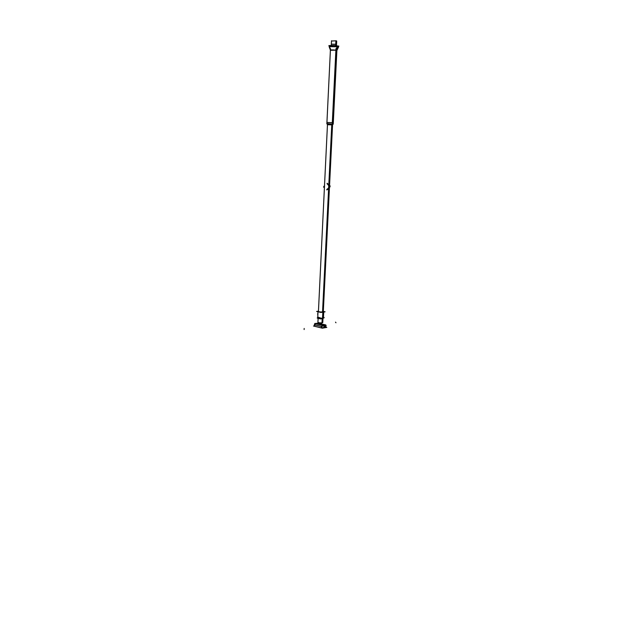 <?xml version="1.0" encoding="UTF-8"?>
<svg xmlns="http://www.w3.org/2000/svg" width="643" height="643" viewBox="0 0 643 643"><rect width="100%" height="100%" fill="white"/><g stroke="black" fill="none" stroke-linecap="round" stroke-linejoin="round"><path stroke-width="0.96" d="M317.771 317.071L320.704 318.06L317.771 317.071M323.429 317.32L324.152 317.489L322.778 317.714L324.16 317.489L323.429 317.32M335.911 40.782L335.67 45.677L335.742 44.19L336.53 44.415L336.466 45.766L336.699 41.007L335.911 40.782M335.646 46.047L335.63 46.481L335.646 46.047M327.472 124.429L332.56 124.678L331.764 124.879L331.804 124.115L322.545 311.943L323.71 311.751M322.199 318.679L322.006 322.834L322.77 322.513L322.971 318.454M336.683 41.273L336.024 40.798L336.683 41.273M331.491 41.023L336.128 40.814L335.887 45.701L335.959 44.23L331.346 44.158M335.871 46.079L335.847 46.505L335.871 46.079M327.737 124.71L331.981 124.887L332.013 124.123L322.746 311.911M322.416 318.639L322.215 322.802C320.061 322.995 318.631 322.818 317.931 322.28L318.124 318.221M317.361 317.682L320.672 318.51M322.971 312.152L322.633 318.189C320.134 318.373 318.51 318.164 317.755 317.57C318.51 318.164 320.134 318.373 322.633 318.189L322.971 312.152L322.633 318.189C320.134 318.373 318.51 318.164 317.755 317.57C318.51 318.172 320.142 318.373 322.633 318.189L323.775 317.947M318.438 311.453L327.496 123.914M323.397 317.819L324 317.955M317.931 318.052L317.288 318.156M323.196 318.285L322.304 318.679M323.75 311.887L322.858 312.016L322.505 318.325L320.648 318.952M317.755 317.538C318.422 318.124 320.005 318.341 322.513 318.181L322.513 318.181M318.47 311.099L317.996 311.373C318.848 311.992 320.552 312.185 323.099 311.976L322.505 318.623C320.061 318.968 318.486 318.687 317.779 317.771M323.759 311.654L323.316 311.333M322.505 318.325L323.341 318.068M323.606 312.048L321.926 312.313M317.996 311.493C318.767 312.088 320.431 312.297 322.979 312.112L323.75 311.775M317.763 313.438L317.706 314.652M317.843 317.843L320.013 318.357M321.299 318.406L322.746 318.285M320.045 312.241L318.156 311.807M318.116 311.228L316.637 311.461L321.002 312.466L325.109 311.807L323.614 311.469M323.316 311.453L322.979 312.112C319.37 312.233 317.867 311.935 318.462 311.22C317.867 311.935 319.37 312.233 322.979 312.112L323.316 311.453L322.979 312.112C319.37 312.233 317.867 311.935 318.462 311.22C317.867 311.935 319.37 312.233 322.979 312.112L323.316 311.453M318.454 311.325L318.422 311.397C319.145 311.919 320.592 312.088 322.77 311.903M337.254 46.192L338.869 46.135L334.087 45.396L328.846 45.605M338.258 47.26L337.085 46.738M337.069 46.642L336.209 45.749M337.27 46.674L336.377 45.766M337.045 47.341C338.885 47.236 338.965 47.027 337.286 46.73C338.965 47.027 338.885 47.236 337.045 47.341C338.885 47.236 338.965 47.027 337.286 46.73L338.499 47.108L337.286 46.73C333.082 46.28 330.365 46.248 329.12 46.65L337.286 46.73C332.335 46.24 329.666 46.256 329.296 46.77C329.666 46.256 332.335 46.24 337.286 46.73C332.335 46.24 329.666 46.256 329.296 46.77M337.462 46.698L336.586 45.79M329.12 46.65L337.479 46.762C333.275 46.32 330.486 46.28 329.112 46.682L329.345 46.818M337.446 46.794L336.168 50.234L330.406 50.146L329.095 46.537M337.262 46.762L336.04 50.138C331.852 49.776 330.189 49.824 331.049 50.275C330.189 49.824 331.852 49.776 336.04 50.138L337.262 46.762L336.04 50.138C331.852 49.776 330.189 49.824 331.049 50.275L336.04 50.138L337.262 46.762L336.04 50.138L336.884 50.379C338.025 46.216 338.041 47.984 338.467 47.06M338.499 47.092L337.117 46.65L335.895 50.194L336.876 50.459M332.584 124.203L333.219 124.212L332.238 124.139L335.976 48.635M326.869 123.649L333.219 124.212L336.884 50.451L338.539 46.995M327.496 123.954L332.511 124.155L336.241 48.844M336.04 50.138L332.455 122.725L336.04 50.138L332.455 122.725L326.925 122.483L333.291 122.789M332.31 122.692L326.925 122.451M321.982 327.962L323.871 327.713M325.487 327.424L326.017 327.335M325.856 327.158L326.805 327.391L322.36 328.187L313.495 326.009L314.451 325.84M321.484 326.491L322.432 325.35L321.484 326.491L321.412 327.914L314.596 326.242L315.215 323.598L314.596 326.242L321.412 327.914L321.484 326.491L322.432 325.35L321.484 326.491L314.668 324.828L314.596 326.242L321.412 327.914L321.484 326.491L314.668 324.828L314.596 326.242L321.412 327.914L321.484 326.491L314.668 324.828L314.596 326.242L321.412 327.914L321.484 326.491L314.668 324.828L315.199 323.606M325.744 325.39L325.824 327.263L321.894 327.962L325.824 327.263L325.897 325.84L325.824 327.263L321.894 327.962L321.966 326.531L321.91 327.986L325.824 327.263L325.897 325.84L325.824 327.263L321.894 327.962L321.966 326.531L321.894 327.962L321.966 326.531L322.682 325.921L325.712 325.382L322.682 325.921L322.561 325.398L322.682 325.921L322.561 325.398L322.682 325.921L325.712 325.382L325.551 324.996L325.897 325.84L325.712 325.382L322.682 325.921L322.561 325.398M318.888 323.823L318.253 324.096L321.805 324.53M321.613 323.976L322.264 324.305L321.613 323.976L322.264 324.305L321.725 324.57L322.264 324.313L321.613 323.976L321.725 324.57C318.976 324.643 318.004 324.402 318.799 323.863L321.725 324.57C318.976 324.643 318.004 324.402 318.799 323.863L318.719 323.855M321.637 324.562L322.264 324.289L321.604 323.951L325.792 324.948L322.89 325.462L314.757 323.485L318.984 323.308M317.899 323.067L318.984 323.333L315.255 323.582L322.497 325.342L325.286 324.852L321.942 324.048L325.254 324.844M318.984 323.333L315.255 323.582L322.497 325.342L325.286 324.852L321.942 324.048M314.435 326.202L314.499 324.819L314.443 326.194M325.897 325.816L325.824 327.287L325.961 325.189L321.878 325.905M321.773 328.002L321.846 326.531M325.125 327.351C324.819 325.382 324.297 325.471 323.566 327.625C324.297 325.471 324.819 325.382 325.125 327.351L323.566 327.625C324.297 325.471 324.819 325.382 325.125 327.351L323.566 327.625C324.297 325.471 324.819 325.382 325.125 327.351L323.566 327.625C324.297 325.471 324.819 325.382 325.125 327.351L323.566 327.625L325.125 327.351M321.468 326.515L321.396 327.938M314.459 326.242L314.531 324.763L321.621 326.491L321.548 327.978M314.612 326.274L314.684 324.86M314.668 324.828L315.215 323.598L314.323 324.739L321.846 326.612L322.593 325.39L321.982 326.548M314.306 324.771L315.062 323.558M322.641 325.374L315.11 323.55L322.497 325.342L325.398 324.86M322.593 325.945L322.497 325.422M326.114 325.856L325.495 324.884M325.141 327.343L323.517 327.625M324.281 327.657L324.988 327.528M319.434 324.008L319.491 322.818M321.709 324.144L319.177 324.313L321.596 323.895L318.96 323.702L319.249 324.313L319.426 322.81L319.249 324.313L321.629 324.08L319.193 324.273M318.824 324.008L319.306 324.345L319.442 323.919L318.968 323.542L319.37 323.984L321.604 323.67L319.241 324.329L318.912 323.951L319.249 324.313C321.122 324.53 321.862 324.434 321.46 324.016C321.862 324.434 321.122 324.53 319.249 324.313L319.241 324.329C321.122 324.53 321.862 324.434 321.46 324.016C321.862 324.434 321.122 324.53 319.249 324.313L319.089 323.895L319.249 324.313L321.363 324.04M319.314 323.976L319.37 322.802M319.33 324.305L318.912 323.951M317.875 314.387L317.899 313.816M317.835 315.44L317.947 312.651M322.649 311.927L331.909 124.123M336.024 40.798L335.783 45.685L336.024 40.798M335.767 46.063L335.742 46.497L335.767 46.063M322.32 318.663L322.111 322.818L322.32 318.663M322.979 311.992L322.625 318.309L322.979 311.992M327.126 183.585C329.835 185.883 329.738 187.893 326.837 189.613C329.738 187.893 329.835 185.883 327.126 183.585M332.455 122.725L327.56 122.532M327.142 183.255C330.14 185.803 330.036 188.029 326.821 189.934C330.036 188.029 330.14 185.803 327.142 183.255M327.118 183.842C329.586 185.94 329.497 187.78 326.845 189.355C329.497 187.78 329.586 185.94 327.118 183.842M329.176 181.76L328.975 183.978L329.176 181.76M328.702 189.597L328.677 191.823L328.702 189.597M324.466 186.8L324.08 186.301L324.466 186.8M318.044 323.107L315.255 323.582L318.044 323.107L315.255 323.582L322.497 325.342L325.286 324.852L322.497 325.342M318.799 323.863L318.799 323.863C318.004 324.402 318.976 324.643 321.725 324.57C318.976 324.643 318.004 324.402 318.799 323.863L318.936 323.839M321.966 326.531L322.682 325.921L321.966 326.531L321.894 327.986L321.966 326.531L322.682 325.921L325.712 325.382L325.897 325.84M329.433 181.447L328.903 192.185L329.433 181.447M328.766 191.823L329.264 181.776L328.766 191.823M322.264 324.313L321.725 324.57L322.264 324.313M324.506 325.864L324.699 327.608M319.378 323.919L321.596 323.831L319.249 324.313L319.426 322.81L319.241 324.329M335.517 322.127L335.976 322.762L335.517 322.127M328.991 184.533L328.919 189.018L328.991 184.533M330.092 185.819L330.036 186.912M324.434 187.434L323.75 187.362L324.434 187.434L323.75 187.362L323.799 186.277L324.482 186.349M323.75 187.362L323.799 186.277L323.75 187.362M304.131 329.537L304.179 328.46L304.131 329.537M328.991 185.835L328.943 186.8M319.37 323.992L319.426 322.81L319.37 323.992M332.544 124.935L323.3 311.71M331.507 40.758L331.274 45.524M317.755 317.57C318.615 318.679 320.158 319.041 322.384 318.647L322.264 318.671M323.742 312.024L323.389 317.964M317.98 311.767L317.746 317.69M329.16 46.609C329.481 47.534 329.722 45.918 330.406 50.066M326.861 123.906L330.478 48.587M318.96 323.702L319.008 322.746M321.596 323.815L321.645 322.874"/></g></svg>
